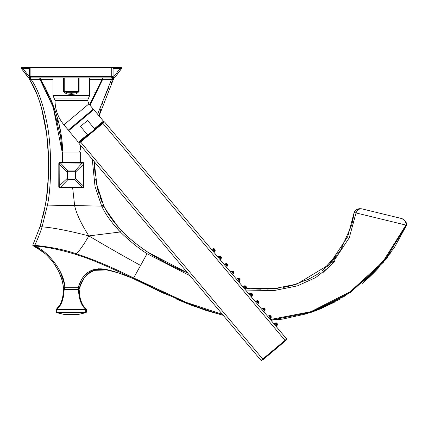 <?xml version="1.0" encoding="UTF-8"?>
<svg xmlns="http://www.w3.org/2000/svg" width="428" height="428" viewBox="0 0 428 428"><rect width="100%" height="100%" fill="white"/><g stroke="black" fill="none" stroke-linecap="round" stroke-linejoin="round"><path stroke-width="0.64" d="M21.4 68.512L21.4 67.506L121.627 67.506L121.627 68.517L116.994 74.451M23.406 67.506L23.406 68.512L22.845 68.598M29.874 80.154L29.575 79.656A1 1 99.7 0 1 29.441 78.966L29.297 78.265L28.168 77.436L21.454 68.571L22.984 68.566L29.848 77.441L29.816 77.869L28.82 77.869L30.565 77.843L30.532 77.431M23.406 68.512L29.553 68.512M113.078 68.512L121.584 68.566L120.247 70.208M25.52 73.616L23.604 71.134M28.724 77.837L29.452 78.848L29.297 78.265A1 1 -90 0 1 29.436 78.608M29.297 78.265L28.173 77.441A1 1 -33.2 0 0 28.82 77.869M28.195 77.473L29.917 77.447M112.013 77.837L113.206 77.431L113.238 77.869L114.303 77.843L113.773 78.185A1 1 -90 0 0 113.645 78.394M101.131 107.744L99.093 115.961L113.554 78.859L102.832 78.971M112.441 78.848L112.446 77.837L113.238 77.869M111.109 83.364L113.415 79.64A1 1 169.4 0 0 113.564 78.955L113.415 79.64L112.842 79.565L112.441 78.838M112.842 79.565L102.522 79.662M72.626 187.582L74.633 205.606L101.687 206.098L95.005 186.373L92.271 159.286M97.616 114.196L111.692 78.971M96.375 183.307L103.881 206.141L97.092 186.742L94.219 161.607M111.997 81.882L113.415 79.64A1 1 -10.6 0 0 113.564 78.955A1 1 -10.6 0 1 113.415 79.64L113.725 78.254L114.265 77.864L113.554 78.843L113.725 78.254M121.584 68.566L114.87 77.452L113.206 77.431L120.043 68.566M114.87 77.452A1 1 -145.6 0 1 114.223 77.869M121.611 68.534L116.94 74.526M109.103 86.97L107.385 90.399M107.385 90.404L104.074 98.392M102.57 102.854L101.891 105.069M94.224 161.661L94.979 173.838M95.69 179.316L96.584 184.372M97.654 189.106L98.873 193.483M100.243 197.608L101.768 201.524M39.676 77.864L40.093 79.64L29.575 79.656C36.139 89.051 41.479 104.689 45.587 126.565C49.675 150.062 49.439 185.854 45.416 204.857L46.812 195.756M47.337 191.295L47.979 184.035M48.407 176.122L48.492 159.007M48.118 150.121L47.481 141.566M47.476 141.529L47.326 139.94M46.631 133.761L41.5 107.92M39.997 102.918L38.45 98.408M36.444 93.251L35.192 90.367M33.459 86.702L31.597 83.144M30.506 78.859L29.441 78.966A1 1 -90 0 0 29.452 78.864L29.441 78.95M30.169 79.56L30.49 77.848M28.162 77.42L26.113 74.435M29.848 79.565L29.452 78.838A1 1 -90 0 0 29.452 78.731M39.793 78.961L31.271 78.961L31.271 79.645C38.06 89.158 43.512 104.839 47.636 126.693C51.772 150.116 51.499 186.073 47.46 205.114L45.416 204.857L40.098 226.503L32.854 244.966L40.039 226.701M33.598 246.047L32.844 244.982L33.438 245.132A0.669 0.471 114.8 0 0 33.545 246.02L34.235 246.004L34.09 245.244L33.438 245.132L34.775 245.324C38.135 238.054 40.564 231.896 42.072 226.856C52.842 227.616 68.432 230.633 88.837 235.919C80.994 223.475 76.259 213.369 74.633 205.606L47.46 205.114L42.072 226.856L40.098 226.503L41.377 222.271L40.339 225.738M46.39 198.843L48.391 176.507M48.38 155.524L46.647 133.873M45.876 128.368L43.56 116.095M43.046 113.869L42.153 110.312M41.548 108.091L40.168 103.464M39.981 102.87L39.151 100.377M36.476 93.331L31.602 83.16M29.575 79.656A1 1 -80.6 0 1 29.441 78.966M31.271 78.961L30.559 78.848M34.716 246.004C46.657 246.865 60.455 249.717 76.12 254.553C89.629 258.63 108.214 266.441 131.872 277.975L125.19 275.306C122.558 274.348 110.162 269.624 102.035 268.88C89.869 268.303 81.935 274.573 78.228 287.68L64.735 287.696C65.238 271.737 45.962 249.24 34.235 246.004L34.716 246.004L34.775 245.324C51.216 247.052 65.083 249.882 76.371 253.82C79.983 250.096 84.134 244.126 88.837 235.919L120.327 231.971C112.002 223.234 105.946 214.926 102.153 207.045L101.687 206.098L103.426 205.215L106.609 211.17M94.534 168.702L94.615 169.846M94.877 172.832L95.177 175.55M95.909 180.691L96.37 183.275M113.832 224.748L120.434 232.078M105.657 209.506L118.31 227.129M118.396 227.225L121.022 230.077M121.119 230.178L125.757 234.801M130.529 239.118L135.473 243.216M147.441 251.926L147.944 252.263C136.885 244.789 128.111 237.604 121.616 230.697C113.516 222.105 107.605 213.914 103.881 206.141L102.153 207.045M190.005 275.76L147.125 253.734M64.061 283.004L60.418 272.112M39.392 248.62L34.256 246.014M76.12 254.553L76.371 253.82C93.374 259.379 111.992 267.2 132.225 277.285L131.963 278.018C129.326 277.403 126.458 274.423 105.625 269.699C90.672 269.062 85.809 271.662 79.469 288.167L78.228 289.018L78.377 287.29M78.966 285.76L79.485 284.417M80.197 282.651L81.149 280.565M82.01 278.96L82.262 278.548M83.128 277.221L84.022 276.049M84.915 275.022L85.98 273.957M87.205 272.909L88.077 272.262M89.056 271.62L90.442 270.844M91.811 270.212L93.352 269.651M94.192 269.41L95.374 269.137M97.884 268.816L99.237 268.768M100.703 268.795L103.635 269.057M106.305 269.501L113.741 271.416M115.271 271.892L116.855 272.401M117.272 272.534L124.473 275.038M125.72 275.504L129.283 276.895M129.786 277.103L130.16 277.258M130.572 277.424L131.054 277.622M131.439 277.788L131.744 277.922M32.999 245.736L33.186 245.859A0.669 0.669 114.5 0 1 32.854 244.966M132.225 277.285L133.643 277.938L140.609 265.44C125.238 257.094 107.984 247.256 88.837 235.919M132.295 277.317L131.963 278.018L187.469 303.693L221.747 314.955M149.993 285.915L133.643 277.938L133.263 278.617L187.469 303.693M402.812 218.97L401.485 218.499C404.744 219.933 406.231 222.127 405.947 225.085L406.589 224.968M133.643 277.938L186.217 302.377L222.4 314.366M270.341 319.523L104.55 121.943L286.664 338.976L261.069 360.451A0.332 0.332 0 0 0 261.54 360.494L286.621 339.447A0.332 0.332 0 0 0 286.664 338.976L270.341 319.523L311.001 311.654L350.243 291.687L382.734 262L405.942 225.085M406.6 225.203L394.311 247.619L375.918 270.662L345.129 295.941L306.919 313.729L282.191 319.17L270.908 320.203L311.67 312.167L350.901 292.089L383.413 262.273L406.584 225.24C406.819 222.271 405.118 220.024 401.485 218.499L361.751 208.827C359.081 208.687 357.177 210.057 356.037 212.935L405.947 225.085M390.817 252.697L362.19 283.475L378.946 267.414L375.474 271.127M339.34 299.461L310.862 312.445M206.622 310.642L187.55 303.725M404.465 220.104L403.979 219.692M403.417 219.302L402.951 219.045M250.032 288.622L246.014 288.215L274.166 288.665L296.936 284.058L329.239 264.531L347.707 236.727L354.127 212.47L356.032 212.935L349.285 237.754L330.609 265.831L315.666 277.59L297.401 285.883L274.155 290.564L245.613 290.056M140.609 265.44L147.05 253.681C138.747 248.459 129.839 241.221 120.327 231.971L121.616 230.697M111.323 218.414L111.751 219.002M115.282 223.577L122.547 231.65M126.624 235.609L130.31 238.926M131.845 240.242L137.276 244.629M142.176 248.283L147.911 252.242M147.986 252.29L152.828 255.404M169.044 264.547L187.641 272.941L148.018 252.311M254.569 288.959L276.97 288.37M286.915 286.733L297.508 283.871M306.774 280.206L316.485 274.856M322.594 270.453L340.255 250.926L351.672 225.096M352.239 222.86L353.737 215.295M152.764 255.366L170.51 265.285M178.594 269.11L187.015 272.69M246.014 288.215L247.582 288.386M256.586 289.066L260.925 289.189M266.933 289.125L272.427 288.814M272.508 288.809L278.179 288.221M283.491 287.402L288.552 286.375M292.313 285.433L310.016 278.623M316.436 274.888L319.764 272.604M326.639 267.008L329.592 264.172M331.283 262.418L332.326 261.278M351.752 224.791L354.117 212.556M323.07 272.476L335.017 261.075M181.659 301.307L176.122 298.931M163.234 293.089L162.827 292.896M149.961 286.755L149.281 286.423M132.723 278.361L132.412 278.216M79.453 288.21A1.338 1.338 -90 0 0 79.464 288.183L82.096 281.608M82.117 281.57L82.92 279.976M83.567 278.863L83.984 278.216M84.193 277.906L84.407 277.606M85.402 276.322L87.237 274.407M87.328 274.332L87.649 274.048M88.783 273.144L89.875 272.406M91.046 271.721L92.106 271.197M103.458 269.469L105.486 269.683M107.899 270.079L110.467 270.64M111.478 270.892L113.292 271.384M115.726 272.106L117.721 272.738M119.605 273.364L120.776 273.76M122.574 274.385L123.933 274.867M126.041 275.643L126.95 275.99M128.02 276.408L128.63 276.649M129.213 276.879L130.032 277.21M82.454 280.87L79.48 288.146M78.228 289.018A1.338 1.338 90 0 0 79.469 288.167L78.228 289.018A1.338 1.338 -90 0 0 78.377 289.007M64.141 289.018L64.141 289.66L63.472 289.66A0.669 0.669 0 0 1 64.141 289.018L78.484 289.018A0.669 0.669 0 0 1 79.153 289.66L79.153 289.66C79.549 299.108 81.882 305.603 86.151 309.15A0.669 0.385 134.6 0 0 85.68 309.15L56.945 309.15A0.669 0.385 -134.6 0 0 56.48 309.15C60.749 305.603 63.082 299.102 63.472 289.66L63.344 291.987M78.484 289.018L78.484 289.66C78.87 299.108 81.272 305.603 85.68 309.15L85.68 309.621L85.68 309.15M56.282 312.023A0.669 0.669 0 0 0 56.79 312.67A0.669 0.465 -76.5 0 0 56.945 312.67L56.945 309.621L56.282 309.621L56.282 312.023L86.349 312.023L86.349 309.621L56.945 309.621L56.945 309.15C61.359 305.603 63.756 299.102 64.141 289.66L79.153 289.66L80.041 297.439M80.806 300.333L81.245 301.59M81.737 302.778L82.272 303.896M83.514 305.988L84.386 307.181M63.146 294.02L62.889 295.834M62.574 297.476L62.226 298.942M61.825 300.317L61.381 301.585M60.894 302.778L60.359 303.896M59.77 304.961L56.48 309.15A0.669 0.669 0 0 0 56.282 309.621A0.669 0.669 0 0 1 56.48 309.15M85.68 309.621L85.68 312.67A0.669 0.465 76.5 0 0 85.835 312.67L78.073 314.532A0.669 0.465 -103.5 0 1 77.917 314.532L64.714 314.532A0.669 0.465 103.5 0 1 64.553 314.532L56.79 312.67M86.349 312.023A0.669 0.669 0 0 1 85.835 312.67M86.349 309.621A0.669 0.669 0 0 0 86.151 309.15A0.669 0.669 0 0 1 86.349 309.621M64.714 314.553A0.669 0.669 0 0 1 64.553 314.532A0.669 0.669 0 0 0 64.714 314.553L56.945 312.67L85.68 312.67L77.917 314.553L64.714 314.553M64.628 289.012A1.338 1.338 -90 0 1 63.408 287.793A1.338 1.338 -90 0 0 64.74 289.018A1.338 1.338 90 0 1 63.408 287.793L64.74 289.018L64.735 287.696L63.408 287.793L63.146 285.524M62.745 283.213L62.21 280.902M61.573 278.698L58.625 271.336M57.406 269.014L56.036 266.665M55.148 265.269L54.517 264.327M52.997 262.204L51.194 259.914M49.332 257.774L47.353 255.725M45.191 253.708L35.781 247.133M63.146 285.513L62.204 280.88M62.162 280.731L61.509 278.5M60.653 276.028L59.685 273.626M58.588 271.266L54.543 264.37M54.484 264.279L52.922 262.096M51.162 259.871L47.208 255.58M45.218 253.729L42.998 251.873M42.864 251.766L33.561 246.03M63.408 287.793L63.408 287.793C62.483 272.978 50.381 253.74 33.545 246.02L33.186 245.859M403.155 219.216L402.844 219.029M402.657 218.927L402.101 218.687M359.595 208.998L357.722 209.099M359.568 208.661L361.751 208.827C357.995 208.42 355.454 209.634 354.127 212.47L354.994 211.095M356.289 209.875L356.556 209.699M356.781 209.56L357.257 209.303M59.385 187.555A0.669 0.658 3.2 0 1 58.78 186.902L58.829 163.234A0.669 0.663 82.2 0 1 59.497 162.587L61.958 162.592L61.958 152.058L62.515 152.058M59.497 162.587L83.134 162.587A0.669 0.663 -82.2 0 1 83.797 163.218L83.813 163.929L83.802 163.234L83.294 163.095L83.503 186.346L83.214 187.566L71.316 187.576L71.316 187.255L59.262 187.073L59.16 163.951L59.508 162.587M80.116 152.058L80.667 152.058L80.667 162.592L83.123 162.587M82.711 162.565L80.844 162.592M80.667 152.058L80.667 158.51M80.667 158.756L80.667 162.233M71.316 151.02L61.958 151.02L80.667 151.02L79.769 151.02L79.769 152.058M53.024 79.64L40.73 79.635A0.669 0.305 149.1 0 1 40.157 79.635L40.269 79.822M41.794 82.427L43.169 84.872M45.967 90.19L47.679 93.695M47.759 93.866L48.434 95.321M53.024 77.891L39.734 77.891L40.157 79.635L53.04 106.492L54.34 110.205M56.854 118.465L57.999 122.948M40.441 80.111L42.88 84.353M42.896 84.386L43.282 85.081M96.782 89.944L96.139 91.228M94.898 93.807L91.897 100.58M102.891 77.864L102.329 79.876M94.877 92.598L94.706 92.951M61.958 162.592L61.958 152.058M82.486 187.576L59.417 187.566L58.78 186.902L58.829 163.234L60.097 162.956L83.294 163.095L83.134 162.587M79.999 152.058L79.999 162.833L79.999 152.058L79.999 159.906L79.999 152.058L62.627 152.058L62.627 162.833L62.627 152.058M67.956 171.28L67.308 171.922L67.308 178.637L67.956 179.284L74.675 179.284L75.317 178.637L75.317 171.922L74.675 171.28L67.956 171.28L67.956 170.954L66.987 171.922L58.818 163.929L58.78 186.324L66.987 178.637L67.956 179.6L60.145 187.587L59.417 187.566L58.78 186.902M80.667 159.521L80.667 155.605M67.956 179.284L67.956 179.6L74.675 179.6L75.638 178.637L75.638 171.922L83.813 163.929L83.845 186.902L82.481 187.261L71.316 187.255M75.317 171.922L75.638 171.922L74.675 170.954L67.956 170.954L60.102 162.592M53.067 106.567L61.958 151.02L62.627 151.02L61.958 151.02L60.642 136.901L53.04 106.492M40.403 77.864L40.73 79.635C54.838 104.084 62.135 127.881 62.627 151.02M41.96 82.716L52.944 106.246M40.73 79.635L45.828 88.757M49.685 96.739L52.28 102.864M54.88 109.932L57.282 117.679M58.861 123.82L60.364 131.038M102.538 79.64L102.955 77.891L102.538 79.64L90.041 105.299L102.469 79.635L91.399 101.8M80.999 145.852L80.817 148.382M102.469 79.635A0.669 0.305 -149.1 0 1 101.901 79.635L89.602 104.78M80.389 145.129L80.004 151.02M102.891 77.891L102.228 77.891L101.901 79.635L89.607 79.64M102.228 77.864L89.607 77.891M104.079 121.9A0.332 0.332 0 0 1 104.55 121.943L102.886 123.339L102.672 123.082L104.079 121.9M78.998 142.947A0.332 0.332 0 0 0 78.955 143.417A0.332 0.332 0 0 1 78.998 142.947L102.672 123.082M78.955 143.417L261.069 360.451L78.955 143.417L102.886 123.339L285.214 340.624M285.941 340.014A0.332 0.332 0 0 1 285.899 340.485L262.69 359.964A0.332 0.332 0 0 1 262.22 359.921M79.678 142.38A0.332 0.332 0 0 1 79.72 141.909L91.325 132.166C94.016 129.898 95.053 128.737 94.444 128.684C95.053 128.737 94.016 129.898 91.325 132.166L102.929 122.429A0.332 0.332 0 0 1 103.399 122.472M91.325 132.166C88.623 134.424 87.296 135.248 87.349 134.633L80.475 126.442L87.569 120.493L94.444 128.684L103.437 121.135L103.351 122.076M88.12 134.563L88.778 134.189M89.8 133.434L90.233 133.081M90.683 132.707L91.143 132.322M80.801 119.626L68.325 130.096L63.916 124.848L88.874 103.908L93.277 109.161L80.801 119.626M63.515 77.864L63.515 91.538L66.41 93.903L71.316 94.513L76.216 93.903L79.116 91.538L79.116 77.864M111.74 77.864L111.74 76.532L113.078 76.532A1.338 1.338 0 0 1 111.74 77.864L30.891 77.864A1.338 1.338 0 0 1 29.553 76.532L29.553 67.506M111.74 67.506L111.74 76.532L30.891 76.532L30.891 77.864M113.078 76.532L113.078 67.506M66.41 93.903A1.669 0.433 105.6 0 1 66.859 92.721L75.772 92.721L78.404 91.538L64.227 91.538L66.859 92.721L71.316 93.331L75.772 92.721A1.669 0.433 74.4 0 1 76.216 93.903M214.134 248.77L215.15 249.979M215.086 249.792L214.31 248.866M211.63 249.556L212.481 249.01L211.63 249.556L212.481 249.01L213.23 249.899L214.626 251.568L213.941 252.311M213.914 250.562L213.347 249.888C213.064 246.753 216.953 251.386 213.914 250.562L215.107 250.68L214.626 251.568M213.347 249.888L213.438 248.695L213.936 248.77M215.118 250.177L215.102 250.68L215.15 249.979L214.128 248.764L212.481 249.01M214.476 249.513L213.872 249.214L213.989 249.925L214.669 250.161L214.476 249.513L214.064 249.861L213.556 249.481M213.989 249.925L214.348 250.423M220.367 256.19L221.378 257.405M221.313 257.212L220.538 256.292M217.857 256.982L218.708 256.431L220.853 258.994L220.169 259.732M220.142 257.988L219.575 257.308C219.291 254.173 223.181 258.806 220.142 257.988L221.335 258.1L220.853 258.994L221.346 257.603M219.575 257.308L219.666 256.115L220.163 256.19M220.704 256.939L220.099 256.634L220.217 257.346L220.896 257.586L220.704 256.939L220.292 257.281L219.789 256.907M220.217 257.346L220.575 257.849M226.594 263.616L227.605 264.825M227.541 264.632L226.765 263.712M224.09 264.402L224.935 263.851L226.337 265.521L227.086 266.414L226.396 267.152M226.369 265.408L225.802 264.729C225.519 261.594 229.408 266.232 226.369 265.408L227.562 265.526L227.086 266.414L227.787 265.103L227.273 264.071L226.348 263.391L227.273 264.071L227.787 265.103M225.802 264.729L225.893 263.541L226.391 263.611M227.573 265.023L227.562 265.526L227.605 264.82L226.583 263.611L224.935 263.851M226.931 264.36L226.326 264.06L226.444 264.766L227.124 265.007L226.931 264.36L226.524 264.702L226.016 264.327M226.444 264.766L226.803 265.269M233.501 271.496L233.838 272.245M233.768 272.058L232.993 271.133M230.318 271.823L231.163 271.277L233.314 273.834L232.623 274.573M232.597 272.829L232.03 272.154C231.751 269.019 235.635 273.653 232.597 272.829L233.79 272.946L233.314 273.834M232.03 272.154L232.12 270.961L232.618 271.036M233.8 272.443L233.79 272.946L233.832 272.245L232.811 271.031L231.163 271.277M233.158 271.78L232.554 271.48L232.677 272.187L233.351 272.427L233.158 271.78L232.752 272.128L232.244 271.748M232.677 272.187L233.03 272.69M239.049 278.457L240.065 279.666M239.996 279.479L239.22 278.558M236.545 279.249L237.39 278.698L239.541 281.255L238.851 281.999M238.824 280.249L238.257 279.575C237.979 276.44 241.863 281.073 238.824 280.249L240.017 280.367L239.541 281.255M238.257 279.575L238.348 278.382L238.845 278.457M240.028 279.869L240.017 280.367L240.06 279.666L239.038 278.451L237.39 278.698M239.386 279.206L238.781 278.901L238.904 279.612L239.578 279.853L239.386 279.206L238.979 279.548L238.471 279.174M238.904 279.612L239.257 280.115M245.276 285.883L246.293 287.092M246.223 286.899L245.453 285.979M242.772 286.669L243.618 286.118L245.019 287.787L245.768 288.681L245.078 289.419M245.051 287.675L244.484 286.995C244.206 283.86 248.09 288.499 245.051 287.675L246.244 287.793L245.768 288.681L246.244 287.787M244.484 286.995L244.575 285.808L245.073 285.877M246.255 287.29L246.244 287.793L246.293 287.086L245.265 285.877L243.618 286.118M245.619 286.626L245.014 286.327L245.132 287.033L245.806 287.274L245.619 286.626L245.207 286.969L244.698 286.594M245.132 287.033L245.49 287.536M251.504 293.303L252.52 294.512M252.45 294.325L251.68 293.399M249 294.09L249.845 293.544L251.247 295.208L251.996 296.101L251.306 296.839M251.284 295.095L250.712 294.421C250.434 291.286 254.318 295.919 251.284 295.095L252.472 295.213L251.996 296.101M250.712 294.421L250.803 293.228L251.3 293.303M252.488 294.71L252.472 295.213L252.52 294.507L251.493 293.298L249.845 293.544M251.846 294.047L251.241 293.747L251.359 294.453L252.033 294.694L251.846 294.047L251.434 294.394L250.926 294.015M251.359 294.453L251.718 294.956M257.731 300.724L258.747 301.933M258.678 301.745L257.907 300.825M255.227 301.51L256.078 300.964L258.223 303.522L257.538 304.265M257.512 302.516L256.944 301.842C256.661 298.707 260.55 303.34 257.512 302.516L258.699 302.633L258.223 303.522L258.715 302.136M256.944 301.842L257.035 300.649L257.528 300.724M258.073 301.467L257.469 301.168L257.586 301.879L258.261 302.12L258.073 301.467L257.661 301.815L257.153 301.44M257.586 301.879L257.945 302.382M263.958 308.144L264.975 309.358M264.911 309.166L264.135 308.246M261.454 308.936L262.305 308.385L261.454 308.936L262.305 308.385L264.451 310.947L263.766 311.686M263.739 309.942L263.172 309.262C262.888 306.127 266.778 310.76 263.739 309.942L264.927 310.054L264.451 310.947M263.172 309.262L263.263 308.069L263.755 308.144M264.943 309.556L264.927 310.059L264.975 309.353L263.953 308.144L262.305 308.385M264.301 308.893L263.696 308.593L263.814 309.3L264.493 309.54L264.301 308.893L263.889 309.235L263.381 308.861M263.814 309.3L264.172 309.802M270.186 315.57L271.202 316.779M271.138 316.592L270.362 315.666M267.682 316.356L268.533 315.81L269.282 316.699L270.678 318.368L269.993 319.106M269.966 317.362L269.399 316.688C269.116 313.553 273.005 318.186 269.966 317.362L271.154 317.48L270.678 318.368L271.379 317.057L270.678 318.368M269.399 316.688L269.49 315.495L269.988 315.564M271.17 316.977L271.154 317.48L271.202 316.774L270.18 315.564L268.533 315.81M270.528 316.313L269.924 316.014L270.041 316.72L270.721 316.961L270.528 316.313L270.116 316.656L269.608 316.281M270.041 316.72L270.4 317.223M276.413 322.99L277.43 324.199M277.365 324.012L276.59 323.087M273.909 323.777L274.76 323.231L275.509 324.119L276.905 325.788L276.221 326.532M276.194 324.782L275.627 324.108C275.343 320.973 279.233 325.606 276.194 324.782L277.381 324.9L276.905 325.788M275.627 324.108L275.718 322.915L276.215 322.99M277.398 324.397L277.381 324.9L277.43 324.199L276.408 322.985L274.76 323.231M276.755 323.734L276.151 323.434L276.269 324.146L276.948 324.381L276.755 323.734L276.344 324.082L275.835 323.702M276.269 324.146L276.627 324.643M119.626 67.506L119.626 68.512M223.191 315.308L206.483 310.594L162.089 292.554L131.963 278.018L119.112 273.198C111.371 270.608 105.572 269.34 101.704 269.378C92.325 267.527 81.09 278.344 79.469 288.167L78.228 287.68M60.145 187.576L71.316 187.582L60.145 187.587M67.308 171.922L66.987 171.922L66.987 178.637L67.308 178.637M83.845 186.324L83.813 163.929L83.845 186.324L75.317 178.637M74.675 179.284L82.486 187.587L83.214 187.566L83.845 186.902A0.669 0.658 -3.2 0 1 83.246 187.555M74.675 171.28L82.529 162.592M80.405 141.764L262.947 359.311M103.437 121.135L93.769 109.616L68.689 130.663L78.356 142.182L87.349 134.633M54.024 98.033L53.024 95.647L89.607 95.647L88.601 98.033L54.024 98.033L55.025 100.419L87.601 100.419L88.874 103.908M30.891 67.506L30.891 76.532L29.553 76.532M71.316 93.331L71.316 94.513M64.227 77.864L64.227 91.538L63.515 91.538M79.116 91.538L78.404 91.538L78.404 77.864M41.682 221.196L40.098 226.503L45.416 204.857C50.654 170.595 49.455 138.677 41.832 109.113C38.868 98.033 34.695 88.072 29.313 79.239M44.352 210.298L43.169 215.493M187.988 303.901L187.683 303.778M187.02 303.511L195.468 306.78M337.687 300.408L336.911 300.841M365.17 280.934L363.993 281.95M205.092 310.145L204.183 309.84L205.092 310.145M316.913 310.247L311.054 312.376L334.739 302.034L321.241 308.492M256.158 289.044L252.969 288.857L256.158 289.044M277.472 288.306L273.214 288.75M287.434 286.621L285.984 286.926L287.434 286.621M316.838 274.626L315.821 275.284M323.643 269.603L322.166 270.796L323.643 269.603M335.964 256.944L330.491 263.252L335.964 256.944M351.805 224.577L351.607 225.331M274.412 288.643L273.406 288.734M150.554 287.038L163.71 293.308M179.022 300.189L187.148 303.564M385.088 260.235L387.597 257.051M88.345 273.476L90.822 271.844M92.288 271.111L94.294 270.346L107.128 269.934L117.577 272.695L107.128 269.934L94.294 270.346L87.253 274.396L84.771 277.109L82.337 281.11M80.951 284.315L80.806 284.684L80.951 284.315M83.979 306.646L83.658 306.202M83.193 305.506L82.299 303.95M81.652 302.58L80.769 300.199M80.138 297.872L79.747 295.876M79.485 294.047L79.153 289.66M362.206 283.459L366.518 279.741M366.539 279.725L369.225 277.274M369.385 277.119L372.708 273.925M372.735 273.904L375.393 271.208M316.923 310.241L321.235 308.497M354.181 212.352L356.647 209.64L358.728 208.794M59.406 162.592L59.915 162.565L58.829 163.234M80.748 149.549L80.796 148.682M59.915 162.565L80.806 162.592M83.225 162.592L83.802 163.234M39.67 77.891L40.093 79.64L53.644 108.188M61.782 147.917L61.044 139.988M60.616 136.714L60.15 133.659M60.097 133.322L59.979 132.61M62.863 151.02L62.863 152.058M78.356 142.182L79.298 142.262M68.689 130.663L68.774 129.721M55.025 100.419C55.121 109.605 58.085 117.748 63.916 124.848M88.601 98.033L87.601 100.419M53.024 77.864L53.024 95.647M89.607 77.864L89.607 95.647M93.769 109.616L92.828 109.536M214.819 249.23L215.327 250.262L214.819 249.23L213.893 248.545L214.819 249.23M221.046 256.65L221.56 257.683L221.046 256.65L220.12 255.965M218.708 256.431L220.356 256.19L221.378 257.399L221.335 258.1M239.728 278.917L240.242 279.949L239.728 278.917L238.803 278.232L239.728 278.917M246.469 287.37L245.961 286.337L245.03 285.658L246.196 286.637M246.426 286.985L246.496 287.295M252.697 294.796L252.188 293.758L251.257 293.078L252.424 294.057M252.654 294.405L252.723 294.721M258.924 302.216L258.416 301.184L257.485 300.499L258.651 301.483M258.881 301.826L258.951 302.141M256.078 300.964L257.72 300.718L258.747 301.933L258.699 302.633M264.643 308.604L265.151 309.637L264.643 308.604L263.712 307.925M270.871 316.025L271.379 317.057L270.871 316.025L269.94 315.345M277.098 323.45L277.606 324.483L277.098 323.45L276.167 322.765L277.098 323.45"/></g></svg>
